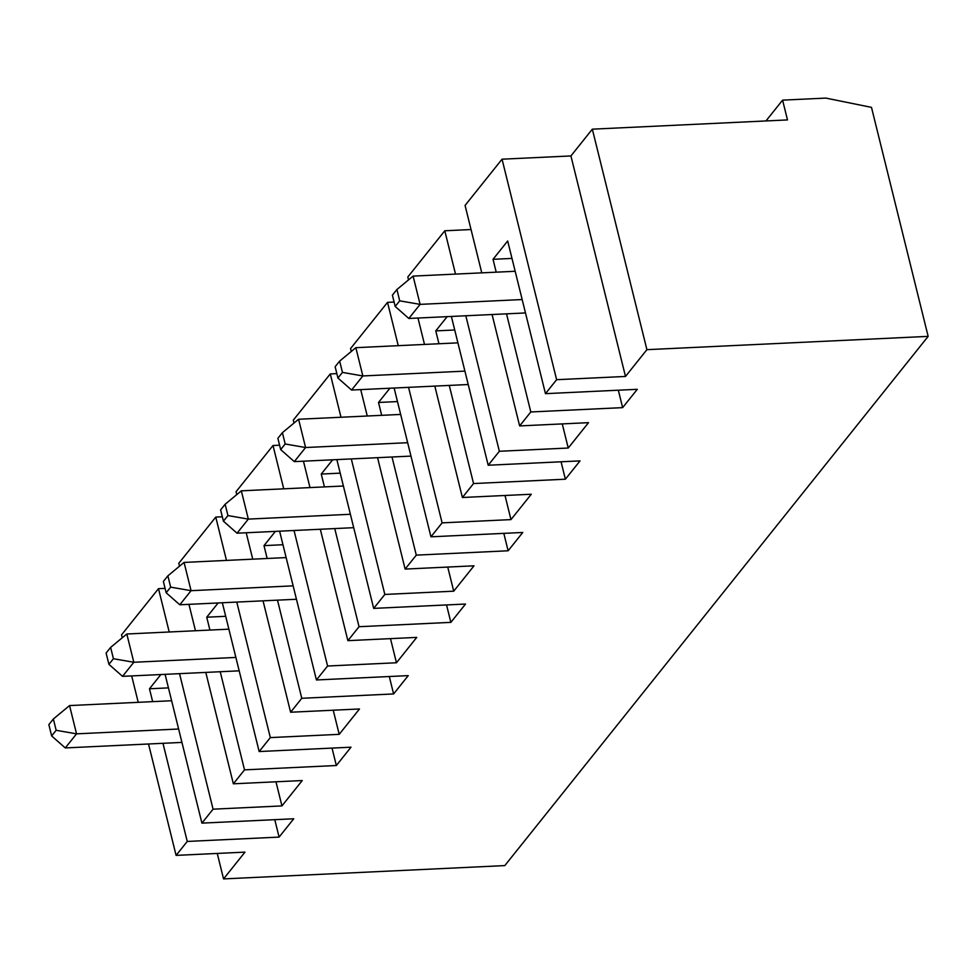 <?xml version="1.0" encoding="UTF-8"?>
<svg xmlns="http://www.w3.org/2000/svg" width="977" height="977" viewBox="0 0 977 977"><rect width="100%" height="100%" fill="white"/><g stroke="black" fill="none" stroke-linecap="round" stroke-linejoin="round"><path stroke-width="1.47" d="M106.102 653.051L108.911 664.348L113.417 658.718L110.621 647.409L106.102 653.051M113.417 658.718L133.812 662.272L122.54 676.353L108.911 664.348M171.622 700.741L69.55 705.577L76.548 733.849L178.62 729.013M69.55 705.577L53.356 718.987L48.85 724.629L51.647 735.937L56.153 730.295L53.356 718.987M56.153 730.295L76.548 733.849L65.276 747.93L181.93 742.41M165.076 588.362L158.494 588.667L169.216 631.985M179.536 673.654L213.071 809.176L281.938 805.915L275.978 781.795M179.499 566.196L178.791 563.302L215.758 517.089L226.481 560.407M222.329 516.772L215.758 517.089M236.764 494.618L236.043 491.724L273.01 445.512L283.733 488.83M279.593 445.194L273.01 445.512M294.016 423.041L293.295 420.147L330.275 373.935L340.997 417.252M336.845 373.617L330.275 373.935M351.28 351.464L350.56 348.569L387.527 302.357L398.25 345.675M394.11 302.04L387.527 302.357M408.533 279.886L407.812 276.992L444.791 230.78L455.514 274.097M471.048 229.534L444.791 230.78M481.771 272.852L465.076 205.414L502.044 159.19L556.621 379.699L625.488 376.45L646.908 349.668L928.15 336.369L871.484 107.372L825.846 98.091L782.589 100.142L787.486 119.927L592.331 129.172L646.908 349.668M592.331 129.172L570.922 155.941L502.044 159.19M122.247 637.773L121.527 634.879L158.494 588.667M160.863 674.545L149.481 688.785L152.656 701.645M165.089 674.338L201.909 823.122L213.071 809.176M131.687 675.925L138.221 702.329M148.528 743.998L176.092 855.388L187.254 841.441L162.976 743.314M176.092 855.388L244.971 852.127L223.562 878.909L504.804 865.598L928.15 336.369M286.139 557.586L184.067 562.422L191.065 590.682L293.137 585.858M184.067 562.422L167.873 575.832L163.367 581.462L166.163 592.77L170.67 587.14L167.873 575.832M170.67 587.14L191.065 590.682L179.792 604.775L296.446 599.255M337.944 378.038L342.451 372.408L339.654 361.099L335.135 366.729L337.944 378.038L351.573 390.043L468.227 384.523M342.451 372.408L362.846 375.95L351.573 390.043M496.206 272.168L493.031 259.308L507.674 240.989L545.459 393.658L556.621 379.699M545.459 393.658L637.297 389.31L622.642 407.629L530.804 411.964L506.526 313.837M492.078 314.521L519.642 425.923L530.804 411.964M519.642 425.923L588.52 422.662L568.235 448.028L499.357 451.276L488.195 465.235L580.033 460.888L565.378 479.206L473.552 483.554L449.261 385.414M434.814 386.098L462.39 497.501L473.552 483.554M462.39 497.501L531.268 494.24L510.971 519.605L442.105 522.866L430.942 536.813L522.78 532.465L508.125 550.784L416.287 555.131L392.009 457.004M377.562 457.676L405.125 569.078L416.287 555.131M405.125 569.078L474.004 565.817L453.719 591.183L384.84 594.443L373.678 608.39L465.516 604.042L450.861 622.361L359.035 626.709L334.745 528.581M320.309 529.265L347.873 640.656L359.035 626.709M347.873 640.656L416.752 637.395L396.454 662.76L327.588 666.021L316.426 679.968L408.264 675.62L393.609 693.939L301.771 698.286L277.492 600.159M263.045 600.843L290.609 712.233L301.771 698.286M290.609 712.233L359.487 708.972L339.202 734.338L270.324 737.598L259.161 751.545L350.999 747.197L336.344 765.516L244.519 769.864L220.228 671.736M205.793 672.42L233.356 783.81L244.519 769.864M233.356 783.81L302.235 780.55L281.938 805.915M201.909 823.122L293.747 818.775L279.092 837.094L187.254 841.441M217.26 853.446L223.562 878.909M225.699 616.304L206.733 617.208L209.921 630.067M332.033 748.101L336.344 765.516M218.127 602.968L206.733 617.208M222.341 602.76L259.161 751.545M236.788 602.076L270.324 737.598M188.94 604.348L195.473 630.751M333.23 710.218L339.202 734.338M246.204 532.77L252.738 559.174M267.173 558.49L263.998 545.63L275.38 531.39M279.605 531.183L316.426 679.968M294.04 530.499L327.588 666.021M390.495 638.64L396.454 662.76M303.456 461.193L309.99 487.584M324.437 486.912L321.25 474.053L332.644 459.813M336.857 459.605L373.678 608.39M351.305 458.921L384.84 594.443M447.747 567.063L453.719 591.183M360.721 389.603L367.254 416.007M381.689 415.323L378.514 402.463L389.896 388.223M394.122 388.028L430.942 536.813M408.557 387.344L442.105 522.866M505.011 495.486L510.971 519.605M417.973 318.026L424.507 344.429M447.161 316.646L435.766 330.885L438.954 343.745M451.374 316.45L488.195 465.235M465.821 315.766L499.357 451.276M562.263 423.908L568.235 448.028M570.922 155.941L625.488 376.45M765.944 120.953L782.589 100.142M168.435 687.881L149.481 688.785M228.874 629.164L126.815 634L110.621 647.409M65.276 747.93L51.647 735.937M274.781 819.679L279.092 837.094M126.815 634L133.812 662.272L235.872 657.436M122.54 676.353L239.194 670.833M511.985 258.416L493.031 259.308M225.137 504.254L220.619 509.884L223.428 521.193L227.934 515.563L225.137 504.254L241.331 490.833L248.329 519.105L237.057 533.198L353.711 527.678M396.906 289.522L392.4 295.152L395.197 306.46L399.703 300.831L396.906 289.522L413.1 276.1L420.098 304.372L408.826 318.465L525.479 312.945M343.391 486.009L241.331 490.833M408.826 318.465L395.197 306.46M179.792 604.775L166.163 592.77M282.951 544.726L263.998 545.63M389.298 676.524L393.609 693.939M340.216 473.149L321.25 474.053M446.55 604.946L450.861 622.361M400.655 414.431L298.583 419.255L282.39 432.677L277.883 438.307L280.68 449.615L285.186 443.985L305.581 447.527L294.309 461.62L280.68 449.615M227.934 515.563L248.329 519.105L350.389 514.281M237.057 533.198L223.428 521.193M294.309 461.62L410.963 456.1M298.583 419.255L305.581 447.527L407.653 442.703M397.468 401.571L378.514 402.463M503.814 533.357L508.125 550.784M457.908 342.854L355.848 347.678L362.846 375.95L464.905 371.126M618.331 390.202L622.642 407.629M561.067 461.779L565.378 479.206M355.848 347.678L339.654 361.099M399.703 300.831L420.098 304.372L522.17 299.548M515.172 271.276L413.1 276.1M454.732 329.994L435.766 330.885M285.186 443.985L282.39 432.677"/></g></svg>
